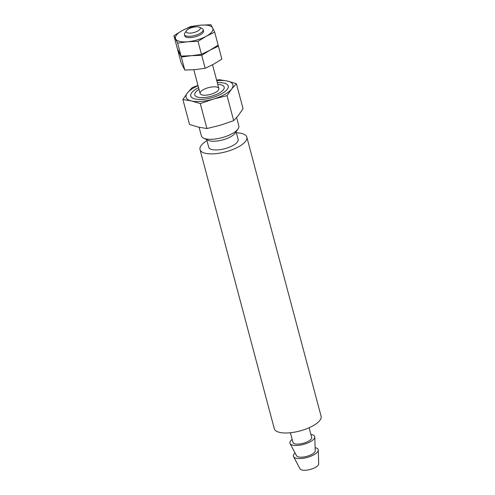 <?xml version="1.0" encoding="UTF-8"?>
<svg xmlns="http://www.w3.org/2000/svg" width="495" height="495" viewBox="0 0 495 495"><rect width="100%" height="100%" fill="white"/><g stroke="black" fill="none" stroke-linecap="round" stroke-linejoin="round"><path stroke-width="0.74" d="M203.47 89.614A9.69 3.521 165.1 0 1 213.067 86.848A9.69 3.521 165.1 0 1 218.852 88.525A9.69 3.521 165.1 0 1 210.4 94.415A9.69 3.521 165.1 0 1 200.129 93.506A9.69 3.521 165.1 0 1 203.47 89.614M217.757 84.41A15.215 5.525 165.1 0 1 222.478 85.332A15.215 5.525 165.1 0 1 210.913 96.358A15.215 5.525 165.1 0 1 195.401 92.534A15.215 5.525 165.1 0 1 199.033 89.391M315.111 447.653A12.833 4.665 165.1 0 1 318.266 450.073L318.687 463.864A9.69 3.521 165.1 0 1 310.192 469.464A9.69 3.521 165.1 0 1 300.032 468.827L293.547 456.65A12.833 4.665 165.1 0 1 295.082 452.987M318.266 450.073A12.833 4.665 165.1 0 1 307.005 457.485A12.833 4.665 165.1 0 1 293.547 456.65M310.897 434.449A12.833 4.665 165.1 0 1 314.783 436.986L315.21 450.784A9.69 3.521 165.1 0 1 306.708 456.378A9.69 3.521 165.1 0 1 296.555 455.746L290.064 443.563A12.833 4.665 165.1 0 1 292.174 439.43M314.783 436.986A12.833 4.665 165.1 0 1 303.522 444.399A12.833 4.665 165.1 0 1 290.064 443.563M309.115 427.754L311.683 437.407A9.69 3.521 165.1 0 1 303.225 443.297A9.69 3.521 165.1 0 1 292.96 442.388L290.392 432.735M236.356 132.821A24.218 8.799 165.1 0 1 246.819 137.121L321.082 416.221A24.218 8.799 165.1 0 1 299.945 430.953A24.218 8.799 165.1 0 1 274.279 428.676L200.011 149.577A24.218 8.799 165.1 0 1 206.953 140.648M246.819 137.121A24.218 8.799 165.1 0 1 225.677 151.847A24.218 8.799 165.1 0 1 200.011 149.577M236.084 131.8L238.12 139.435A15.215 5.525 165.1 0 1 224.835 148.692A15.215 5.525 165.1 0 1 208.717 147.263L206.681 139.621M236.604 117.569L238.825 125.897A19.373 7.035 165.1 0 1 238.046 128.948L235.187 133.106A15.215 5.525 165.1 0 1 222.515 139.967A15.215 5.525 165.1 0 1 208.11 140.314L203.563 138.117A19.373 7.035 165.1 0 1 201.378 135.865L199.095 127.277M238.046 128.948A19.373 7.035 165.1 0 1 221.909 137.684A19.373 7.035 165.1 0 1 203.563 138.117M216.779 80.734A24.218 8.799 165.1 0 1 227.552 81.081A24.218 8.799 165.1 0 1 231.561 89.094L236.406 83.705L243.051 108.683L238.522 115.261L233.683 120.644L220.467 125.192L206.929 128.552L198.396 127.116L189.542 124.492L182.896 99.52L191.435 100.949A24.218 8.799 165.1 0 1 187.426 92.942A24.218 8.799 165.1 0 1 198.056 85.715M236.406 83.705L227.552 81.081L219.019 79.645L216.631 80.159M197.981 85.437L192.264 87.553L187.426 92.942L182.896 99.52M213.506 99.025A24.218 8.799 165.1 0 1 191.435 100.949L200.283 103.573L213.506 99.025L227.038 95.671L231.561 89.094A24.218 8.799 165.1 0 1 213.506 99.025M217.286 82.634A19.373 7.035 165.1 0 1 227.44 89.081A19.373 7.035 165.1 0 1 213.147 97.292A19.373 7.035 165.1 0 1 195.049 98.963A19.373 7.035 165.1 0 1 192.957 98.258A19.373 7.035 165.1 0 1 198.563 87.615M206.929 128.552L200.283 103.573M233.683 120.644L227.038 95.671M188.706 28.902A7.307 2.654 165.1 0 1 199.485 27.231A7.307 2.654 165.1 0 1 193.929 32.528A7.307 2.654 165.1 0 1 186.479 30.696A7.307 2.654 165.1 0 1 188.706 28.902M199.485 27.231L202.084 28.487A9.69 3.521 165.1 0 1 203.179 29.613A9.69 3.521 165.1 0 1 194.721 35.504A9.69 3.521 165.1 0 1 184.456 34.594A9.69 3.521 165.1 0 1 184.845 33.072L186.479 30.696M200.667 25.165L190.6 26.526L182.129 30.641A19.373 7.035 -14.9 0 0 175.645 38.932A19.373 7.035 -14.9 0 0 187.685 41.741A19.373 7.035 -14.9 0 0 206.223 36.265A19.373 7.035 -14.9 0 0 212.708 27.974A19.373 7.035 -14.9 0 0 200.667 25.165A19.373 7.035 -14.9 0 0 182.129 30.641L173.918 35.708L177.618 43.102L187.685 41.741L198.006 41.326L206.223 36.265L214.688 32.15L210.988 24.75L200.667 25.165M214.688 32.15L218.147 45.15L209.936 50.218L201.465 54.332L191.398 55.694L181.083 56.108L177.377 48.708L173.918 35.708M184.821 35.219A9.69 3.521 -14.9 0 0 185.91 37.069A9.69 3.521 -14.9 0 0 195.079 36.853A9.69 3.521 -14.9 0 0 203.148 32.484A9.69 3.521 -14.9 0 0 203.173 30.337M177.618 43.102L181.083 56.108M198.006 41.326L201.465 54.332M218.4 46.103L221.865 59.109L213.648 64.171L205.178 68.285L195.117 69.653L184.796 70.061L181.09 62.667L177.631 49.661L181.331 57.061L191.398 55.694L201.719 55.285L209.936 50.218L218.4 46.103L218.01 45.249M205.178 68.285L201.719 55.285M184.796 70.061L181.331 57.061M184.456 34.594L184.814 35.943M193.811 69.758L200.129 93.506M203.179 29.613L203.538 30.962M212.534 64.777L218.852 88.525"/></g></svg>
